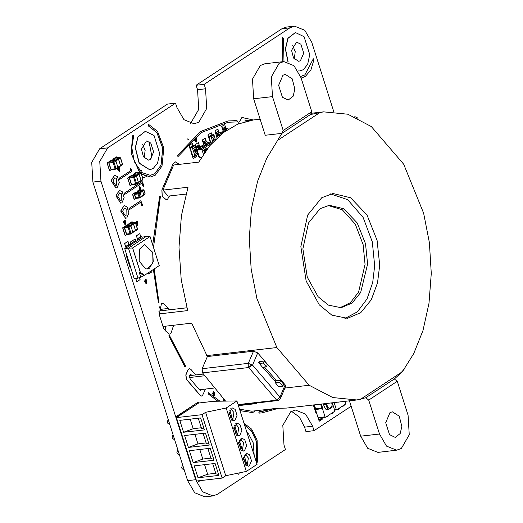 <?xml version="1.0" encoding="UTF-8"?>
<svg xmlns="http://www.w3.org/2000/svg" width="523" height="523" viewBox="0 0 523 523"><rect width="100%" height="100%" fill="white"/><g stroke="black" fill="none" stroke-linecap="round" stroke-linejoin="round"><path stroke-width="0.78" d="M147.336 268.959L149.506 268.142L153.252 261.657L152.696 252.328L144.531 244.627L139.445 249.196L139.17 261.258L145.682 268.848L147.362 268.953L152.971 262.997L152.749 252.321L144.551 244.627M129.933 244.254L126.716 246.372L125.71 246.49L128.926 244.372L129.933 244.254L130.312 245.45L124.709 248.615L134.182 278.478L137.948 278.04L128.475 248.183L124.709 248.615M150.042 236.527L132.646 247.98L140.426 272.496L144.596 275.261L159.267 265.599L150.042 236.527L146.342 236.422L141.968 237.259M138.889 239.802L138.51 238.606L141.726 236.494L142.106 237.684L130.175 245.019M146.342 236.422L128.475 248.183L132.594 247.987L140.373 272.503L139.275 272.555L140.785 277.321L137.948 278.04M149.996 236.533L132.646 247.98M144.596 275.261L143.642 275.444L139.275 272.555M140.785 277.321L143.642 275.444M138.51 238.606L137.503 238.723L137.889 239.939L136.405 235.755L137.758 240.024M141.726 236.494L140.72 236.605L137.503 238.723M136.804 278.171L136.948 278.622L135.941 278.733L135.797 278.288L136.738 281.74L135.647 278.308M136.948 278.622L137.797 278.059M125.71 246.49L124.611 243.515L125.971 247.791M126.716 246.372L127.096 247.569M141.302 196.445L140.164 192.863L138.915 193.687L140.053 197.269L141.302 196.445L140.988 197.099M139.471 192.327L135.96 192.732L134.712 193.556L138.222 193.15L139.471 192.327L140.164 192.863L142.616 191.222L141.995 190.738L138.229 191.313M135.679 192.915L135.96 192.732M143.472 195.393L143.753 194.804L142.616 191.222M143.805 194.798L145.054 193.974L143.917 190.392L142.668 191.215L143.805 194.798L143.439 195.458M142.668 191.215L141.975 190.679L138.157 191.313M195.864 151.977L195.903 151.239L196.203 152.193L194.942 152.409L195.393 151.951M194.478 150.801L195.465 149.813L195.609 151.167L195.118 151.003L194.811 151.847L194.948 150.565L194.393 150.519L195.465 149.813M195.406 151.271L195.112 151.095M194.811 151.847L194.883 150.532M197.328 152.814L195.478 146.983M194.543 154.651L192.686 148.793M194.275 150.147L194.164 149.12L195.347 149.441L194.275 150.147L194.399 148.996M190.215 147.453L190.627 149.133L190.248 147.44L192 147.238L192.752 148.78L191.961 147.12L190.052 147.649L192.797 156.312L195.053 156.05L194.51 154.671L194.909 156.24L193.105 156.462L192.425 154.808M192.752 148.78L195.609 146.904L194.824 145.237L192.922 145.538M194.929 156.227L193.144 156.436L192.457 154.782M195.04 156.285L197.838 154.468L197.472 152.775L194.51 154.671M197.472 152.775L194.615 154.658M194.589 149.604L194.948 149.362L194.484 149.264L194.589 149.604M194.582 149.578L194.896 149.369L194.491 149.277M195.105 150.382L195.406 150.97L195.105 150.382M195.367 150.97L195.327 150.238M194.987 152.402L195.922 151.99L195.667 151.363M196.053 152.291L195.517 152.219M204.454 152.847L204.447 150.068M204.238 152.441L204.5 150.036L203.669 150.585L203.525 150.284L204.787 149.473L204.617 152.605M205.526 151.304L205.16 149.768L205.493 148.892L206.206 149.114L206.637 150.062M208.566 147.251L208.795 146.963M212.286 142.818L201.911 149.604L197.197 150.147L199.466 157.312L201.525 157.358M203.421 154.377L201.911 149.604M206.677 149.722L206.866 147.989L207.69 148.375M207.121 144.426L200.995 148.852L198.054 148.074L197.125 147.192M212.273 142.779L209.252 143.021M200.335 148.892L199.263 149.598M210.442 142.681L200.074 149.506M203.918 142.72L204.839 143.603L206.833 143.956L207.134 144.459L209.357 143.348L208.337 142.151L206.337 141.798L205.768 140.426L205.114 140.497M206.65 143.923L202.1 146.917M199.858 148.395L197.197 150.147M209.625 142.779L209.2 142.89M207.788 144.387L206.762 143.184L204.571 142.648L204.192 141.458L205.768 140.426M203.539 141.53L204.192 141.458M198.322 144.969L198.975 144.891L199.551 146.27L201.545 146.617L202.466 147.499L200.897 148.539L199.969 147.656L197.975 147.303L197.406 145.93L196.753 146.002M198.975 144.891L197.406 145.93M200.897 148.539L200.995 148.852M206.794 149.957L206.585 148.859L207.036 147.924M207.853 149.264L207.121 148.251L206.853 149.48M207.526 148.591L207.101 148.257M205.559 151.258L205.212 149.761L205.663 148.826M206.435 150.049L205.905 149.179L205.519 149.323L205.696 151.069M206.402 150.094L205.722 149.16M203.669 150.585L203.525 150.284M203.571 150.278L204.787 149.473M219.817 135.392L219.51 134.888L217.516 134.535L216.594 133.653M219.797 135.359L216.659 136.614L216.882 138.065M219.104 136.019L218.725 136.065M226.113 130.384L221.569 133.378M219.327 134.856L216.659 136.614M228.42 128.978L225.805 128.259L225.23 126.886L224.576 126.965M226.845 130.011L224.034 129.109L223.661 127.919L225.23 126.886M226.256 130.41L224.308 130.07L223.38 129.188M223.007 127.998L223.661 127.919M220.34 134.947L219.438 134.117L217.444 133.764L216.868 132.391L216.215 132.469M221.824 133.718L221.007 133.084L219.013 132.731L218.444 131.358L216.868 132.391M217.79 131.43L218.444 131.358M119.244 170.263L118.348 169.217L118.845 168.393L119.283 168.602L119.244 170.263M140.275 188.901L140.314 187.241L139.876 187.031L139.38 187.855L140.275 188.901M125.049 223.288L124.154 222.242L124.651 221.419L125.089 221.628L125.049 223.288M214.201 394.702L213.299 393.656L213.802 392.832L214.234 393.041L214.201 394.702M224.249 401.141L224.557 400.134M146.198 282.459L145.296 281.413L145.799 280.59L146.231 280.799L146.198 282.459M137.333 224.23L136.438 223.184L136.934 222.353L137.372 222.563L137.333 224.23M196.125 140.948L195.229 139.903L195.726 139.079L196.164 139.288L196.125 140.948M168.981 309.858L168.537 308.446L162.934 303.183L161.43 303.745L159.247 314.565L163.791 328.895L169.4 334.158L170.903 333.602L173.61 325.234M126.043 215.522L125.35 215.777L122.48 211.37L124.461 208.095L126.193 208.925L126.043 215.522M121.231 200.355L120.538 200.61L117.668 196.197L119.649 192.928L121.382 193.752L121.231 200.355M116.42 185.181L115.727 185.443L112.857 181.03L114.838 177.761L116.57 178.585L116.42 185.181M150.389 159.502L148.656 160.143L143.426 156.835L141.485 149.12L146.44 140.942L150.768 143.008L153.612 151.964L150.389 159.502M142.589 144.145L145.133 150.441L144.178 157.9M300.477 60.701L298.744 61.341L293.514 58.027L291.573 50.319L296.528 42.134L300.856 44.207L303.7 53.163L300.477 60.701M292.677 45.344L295.227 51.64L294.266 59.099M201.525 389.543L200.577 390.295L199.479 389.772L190.097 378.835L189.607 375.396L190.634 374.481L192.026 375.351M304.896 74.874L300.614 76.515L304.824 74.887L313.329 58.779L304.896 74.874M283.956 61.57L283.388 38.715L282.825 37.473L282.459 37.859L282.884 61.694M301.137 78.097L305.38 76.397L310.943 69.866L313.924 59.844L313.329 58.779M282.793 37.479L282.381 37.865L282.812 61.701M237.05 121.905L237.403 121.153L236.978 120.623L228.008 120.944L200.557 131.502L177.689 155.344L177.663 156.168L178.173 156.436L200.95 132.692L228.159 122.225L237.05 121.911M227.969 120.95L200.479 131.508L177.611 155.351L178.016 156.475M141.452 174.035L150.519 176.977L155.292 175.198L162.006 166.072L163.817 148.12L157.56 131.371L148.793 124.546L148.238 125.193L148.709 126.148L156.939 132.554L162.81 148.271L161.11 165.111L154.808 173.675L150.33 175.342L141.818 172.583L134.359 161.738L131.809 147.617L133.561 136.725L133.339 135.588L132.646 135.817L131.181 153.422L139.719 172.485M148.624 124.539L148.166 125.2L148.637 126.161L156.861 132.561L162.731 148.277L161.038 165.124L154.73 173.688L150.297 175.349M132.973 135.464L132.574 135.823L131.11 153.429L139.641 172.498M141.478 174.126L150.48 176.977M179.258 164.359L175.597 161.849L173.178 163.706L161.953 189.96L162.267 196.347L166.347 199.753L167.504 199.322L169.504 195.988M175.558 161.855L173.1 163.712L161.882 189.973L162.189 196.36L166.314 199.76M153.416 269.456L158.384 302.078L158.959 302.523L154.18 268.953M153.344 269.502L158.312 302.085L158.802 302.569M184.933 366.793L185.384 366.95L185.456 365.91L169.177 334.968L168.916 335.91L185.227 366.996M240.024 410.627L252.106 412.523L253.681 412.085L254.825 410.862M240.031 410.66L252.491 412.516M274.242 408.62L259.31 411.804L258.983 412.477L259.447 413.092L261.709 412.876L278.269 408.385M259.238 411.81L258.911 412.484L259.375 413.098L261.67 412.876M274.163 408.626L261.52 411.594M237.161 473.348L238.952 474.322L239.174 472.923M237.096 473.361L238.913 474.328M244.633 425.173L251.543 430.985L256.381 441.216L256.682 461.07L257.251 462.273L257.636 461.855L257.139 440.091L251.648 429.128L244.045 423.303M244.653 425.219L251.524 431.076L256.329 441.294L256.61 461.077L257.218 462.28M142.949 186.011L143.498 186.371L143.668 185.541L142.531 181.958L141.981 181.592L124.291 193.235L124.128 194.072L124.677 194.438L142.008 183.024L143.348 186.417M190.941 150.088L191.542 153.304L192.078 153.67M190.934 150.062L190.705 150.925L191.934 153.71M209.821 139.464L210.423 142.687L209.586 140.301L209.815 139.438M313.382 404.959L316.036 413.333L316.722 413.536M313.303 404.972L316.435 413.739M141.707 205.238L142.256 205.598L142.426 204.768L140.837 200.721L129.103 208.409L128.939 209.239L129.488 209.605L140.739 202.192L142.099 205.644M187.417 138.909L188.692 139.889M223.87 399.474L223.55 401.154M223.792 399.389L223.399 401.154M214.528 395.741L214.613 392.165L213.672 391.714L212.6 393.492L214.149 395.878L214.528 395.741M213.6 391.727L212.449 393.505L214.077 395.885M146.525 283.499L146.61 279.923L145.669 279.478L144.596 281.25L146.146 283.643L146.525 283.499M145.59 279.485L144.446 281.269L146.074 283.643M125.376 224.328L125.461 220.752L124.52 220.307L123.448 222.079L125.004 224.472L125.376 224.328M124.448 220.32L123.297 222.098L124.925 224.478M136.17 224.713L137.667 225.269L137.745 221.693L136.81 221.242L135.745 223.373M136.732 221.255L135.588 222.883M136.281 225.067L137.209 225.413M119.571 171.302L119.656 167.726L118.714 167.282L117.642 169.053L119.198 171.446L119.571 171.302M118.002 167.602L117.492 169.073L119.12 171.452M196.452 141.988L196.537 138.412L195.595 137.967L194.523 139.739L196.079 142.132L196.452 141.988M195.524 137.98L194.373 139.759L196.001 142.132M148.97 141.498L151.493 154.331L150.997 159.025M141.583 170.694L139.759 170.681M254.145 455.141L253.204 442.804L248.706 434.057L246.882 432.253M126.801 217.908L128.946 212.887L127.05 206.912L124.167 205.532L120.859 210.991L125.644 218.339L126.801 217.908M124.088 205.546L120.708 211.004L125.566 218.346M121.99 202.741L124.134 197.72L122.238 191.745L119.355 190.365L116.047 195.818L120.833 203.172L121.99 202.741M119.277 190.372L115.897 195.837L120.754 203.179M117.178 187.574L119.322 182.547L117.427 176.578L114.544 175.198L111.236 180.651L116.021 188.005L117.178 187.574M114.465 175.205L111.085 180.67L115.943 188.012M153.232 168.458L157.573 163.104L159.672 153.389L153.991 135.47L145.329 131.338L138 137.039L135.418 147.695L139.301 163.124L149.761 169.753L153.232 168.458M145.257 131.345L137.85 137.052L135.267 147.715L139.151 163.143L149.689 169.759M298.038 70.938L299.856 70.945L303.32 69.657L307.661 64.296L309.76 54.588L304.079 36.669L295.417 32.531L288.088 38.231L285.506 48.894L288.173 62.041M295.345 32.544L287.938 38.251L285.355 48.914L287.99 61.982M195.667 374.932L190.902 369.375L189.457 368.682L188.11 369.885L185.959 374.913L186.6 379.423L200.309 395.401L201.754 396.094L202.336 395.878L205.48 389.086M189.378 368.695L187.96 369.905L185.809 374.926L186.45 379.437L200.159 395.421L201.682 396.101M333.746 111.602L311.78 42.35L304.759 30.262L294.527 26.15L289.905 27.869L204.14 84.327L205.565 88.805L206.735 108.457L198.845 122.107L194.223 123.827L183.998 119.715L176.977 107.627L175.551 103.149L107.66 147.846L99.769 161.496L100.939 181.141L195.654 479.728L202.676 491.816L212.907 495.922L217.529 494.202L285.427 449.505L284.002 445.027L282.832 425.382L290.723 411.732L295.345 410.012L305.569 414.118L312.591 426.206L314.016 430.684L351.168 406.227M140.87 190.097L139.752 185.92L139.451 189.797L137.686 190.96L137.863 191.51M159.881 195.962L152.638 244.705M208.265 392.655L208.141 393.858L217.895 401.239M399.513 374.403L404.933 368.342M176.101 418.093L176.441 418.191M196.753 481.029L196.674 481.945L197.263 482.454M198.197 402.122L175.806 417.151M130.966 268.325L130.142 267.534L126.586 256.335L126.814 255.244L126.514 256.348L130.064 267.541L130.985 268.404M135.15 238.978L130.495 241.979L130.286 243.038L130.868 243.541M127.462 224.733L127.109 225.478M197.596 151.422L197.439 152.781M197.929 154.318L199.263 157.188M222.177 131.698L220.19 132.94M140.798 200.727L129.031 208.416L128.861 209.252L129.331 209.651M140.674 202.238L141.628 205.245M139.674 185.933L139.301 189.816L137.536 190.973L137.732 191.595M126.383 225.923L126.239 225.485L122.663 227.838L125.128 235.605L126.952 234.481M132.384 222.576L131.953 221.719L128.383 224.073L128.527 224.544M116.792 157.763L116.368 156.907L112.791 159.267L112.935 159.731M192.255 154.233L191.843 154.507L193.17 158.685L196.537 156.554L196.217 155.534M137.32 172.767L136.889 171.91L133.313 174.264L133.463 174.734M199.616 146.277L198.439 142.576L195.425 144.479L197.132 149.853L199.557 148.336M219.078 132.744L217.901 129.037L214.894 130.94L216.6 136.32L219.026 134.803M225.884 128.279L224.713 124.579L221.7 126.481L223.406 131.861L225.838 130.338M211.893 134.829L211.246 132.79L207.879 134.927L209.207 139.105L209.645 138.902M206.415 141.811L205.245 138.118L202.238 140.02L203.937 145.394L206.376 143.871M193.02 145.453L192.372 143.413L188.999 145.544L190.326 149.728L190.764 149.526M131.319 176.114L131.175 175.676L127.599 178.029L130.064 185.796L131.888 184.671M135.699 192.856L135.392 192.386L132.535 194.268L134.241 199.649L136.34 198.348M110.791 161.11L110.647 160.672L107.071 163.026L109.536 170.792L111.36 169.674M140.72 236.605L139.772 233.618L136.405 235.755M128.933 244.372L127.985 241.384L124.611 243.515M148.186 272.895L148.682 273.96L151.899 271.842L151.533 270.692M318.174 417.929L319.193 421.146L322.92 418.773L322.547 417.589M130.495 168.236L130.168 169.119L130.665 170.668L119.407 178.082L119.237 178.912L119.708 179.311M202.708 145.231L200.78 146.486M142.06 181.559L124.219 193.249L124.049 194.079L124.52 194.478M141.942 183.07L142.877 186.018M169.138 334.975L168.837 335.923L184.854 366.8M228.12 122.232L236.971 121.918M253.309 119.97L242.103 117.518L237.834 124.062M294.527 26.15L286.499 27.078L281.877 28.798L196.112 85.256L197.537 89.734L198.707 109.379L190.817 123.029L190.117 123.461M291.422 411.3L299.352 417.047L304.563 427.134L305.988 431.612L314.016 430.684M175.551 103.149L167.523 104.077L99.632 148.774L91.741 162.424L92.911 182.069L187.626 480.65L194.654 492.738L204.879 496.85L212.907 495.922M142.668 177.879L146.375 176.624M146.146 174.957L144.27 175.82M246.117 121.29L245.058 120.833M160.96 310.78L159.273 306.726M165.033 331.543L165.582 326.162M196.112 85.256L204.14 84.327M224.713 124.579L221.7 126.481M221.85 126.461L223.556 131.842M217.901 129.037L214.894 130.94M215.045 130.92L216.751 136.3M211.246 132.79L207.879 134.927M208.03 134.908L209.357 139.092M205.245 138.118L202.238 140.02M202.388 140.001L204.088 145.374M198.439 142.576L195.425 144.479M195.576 144.459L197.282 149.833M192.372 143.413L188.999 145.544M189.156 145.531L190.477 149.715M137.039 171.897L133.313 174.264M133.463 174.251L133.594 174.649M131.325 175.656L127.599 178.029M127.749 178.01L130.214 185.776M192.281 154.298L191.843 154.507M191.993 154.488L193.32 158.672M135.542 192.372L132.535 194.268M132.685 194.255L134.391 199.629M116.518 156.893L112.791 159.267M112.942 159.247L113.066 159.646M110.798 160.659L107.071 163.026M107.222 163.013L109.686 170.779M132.103 221.706L128.383 224.073M128.534 224.06L128.658 224.459M139.772 233.618L136.555 235.736M126.389 225.465L122.663 227.838M122.813 227.819L125.278 235.585M127.985 241.384L124.762 243.502M148.316 272.81L148.682 273.96M136.889 281.72L140.105 279.602L139.484 277.654M318.37 418.06L319.344 421.126M130.737 170.661L119.479 178.068L119.316 178.905L119.747 179.311L131.476 171.622L131.633 170.76L130.959 168.635L130.417 168.275L130.665 170.668M222.824 132.554L222.216 131.691L220.242 132.947M315.676 409.463L315.415 408.653M203.355 146.094L202.747 145.224L200.812 146.46M197.609 151.454L197.426 152.494L198.753 156.671L199.42 157.155M127.867 224.975L127.383 224.772L127.181 225.433M135.522 240.547L135.732 239.488L135.039 239.024L130.573 241.966L130.358 243.025L131.057 243.489L135.522 240.547M198.903 403.011L198.086 402.174L176.146 416.615L175.931 417.674L176.604 418.152M196.825 481.016L196.746 481.931L197.295 482.448L200.113 480.637M220.013 401.206L208.304 392.649L208.219 393.845L217.98 401.239M153.474 247.346L160.365 196.91L160.149 196.033L159.62 196.288L152.709 244.927M146.107 174.95L144.25 175.806M213.639 140.779L213.234 140.256L213.587 139.726M213.789 139.785L214.07 139.432M212.998 139.563L213.691 138.765L213.417 138.497L214.051 138.621L212.998 139.563M215.371 139.549L214.358 136.366M212.841 142.204L211.56 138.17M209.089 136.83L209.501 138.51L209.122 136.823L210.88 136.621L211.625 138.164L210.841 136.496L209.082 136.699L209.501 138.51M211.625 138.164L214.489 136.281L213.698 134.62L211.802 134.914M209.514 138.503L210.847 142.707M213.051 139.556L213.744 138.765L213.417 138.497M213.489 139.772L214.103 139.432L214.45 139.935L213.672 140.772L213.443 139.778M213.6 140.04L213.632 140.471L213.6 140.04M213.606 140.471L213.77 140.138M246.496 465.915L247.202 465.47L248.353 458.011L245.202 454.16M246.562 465.947L247.202 465.47L244.156 455.559M246.026 465.601L247.202 465.47L246.026 465.601M241.685 450.741L242.391 450.296L243.541 442.837L240.39 438.993M241.75 450.78L242.391 450.296L239.344 440.392M241.214 450.434L242.391 450.296L241.214 450.434M236.873 435.574L237.579 435.129L238.73 427.67L235.579 423.826M236.939 435.613L237.579 435.129L234.533 425.225M236.403 435.267L237.579 435.129L236.403 435.267M232.062 420.407L232.768 419.962L231.591 420.1L232.768 419.962L233.918 412.503L230.767 408.659M234.899 420.342L237.043 415.321L235.147 409.352L232.264 407.973L228.963 413.425L233.742 420.773L234.899 420.342M239.711 435.515L241.855 430.488L239.959 424.519L237.076 423.14L233.774 428.592L238.553 435.94L239.711 435.515M244.522 450.682L246.666 445.655L244.771 439.686L241.888 438.307L238.586 443.759L243.365 451.107L244.522 450.682M249.334 465.849L251.478 460.822L249.582 454.853L246.699 453.474L243.398 458.926L248.177 466.281L249.334 465.849M232.127 420.446L232.768 419.962L229.721 410.058M205.598 412.327L226.23 408.005L236.952 400.945L213.646 401.304L198.596 403.043L176.434 417.629L196.556 481.049L222.144 478.094L202.022 414.674L205.598 412.327L225.714 475.74L222.144 478.094M205.454 433.096L209.246 445.04L188.398 447.446L184.606 435.509L205.454 433.096M215.077 463.437L218.869 475.381L198.021 477.787L194.229 465.843L215.077 463.437M176.434 417.629L202.022 414.674M210.266 448.27L214.057 460.207L193.209 462.62L189.418 450.676L210.266 448.27M200.642 417.929L204.434 429.873L183.586 432.279L179.794 420.335L200.642 417.929M226.23 408.005L246.346 471.419L225.714 475.74M236.952 400.945L257.068 464.365L246.346 471.419M182.697 465.104L181.631 467.34L182.011 468.53L184.364 470.367M198.021 477.787L207.611 474.198L204.585 464.646M207.611 474.198L215.751 473.256M218.562 474.426L215.934 473.831L212.724 463.705M243.509 457.645L245.928 465.529M193.209 462.62L202.8 459.031L199.773 449.479M202.8 459.031L210.939 458.089M213.75 459.253L211.122 458.664L207.912 448.538M188.398 447.446L197.988 443.864L194.961 434.312M197.988 443.864L206.127 442.922M208.939 444.086L206.31 443.497L203.101 433.371M183.586 432.279L193.177 428.697L190.15 419.145M193.177 428.697L201.316 427.755M204.127 428.919L201.499 428.324L198.289 418.204M177.885 449.937L176.82 452.173L177.199 453.363L179.552 455.2M173.074 434.77L172.008 436.999L172.387 438.196L174.741 440.033M168.262 419.603L167.197 421.832L167.576 423.029L169.929 424.866M238.697 442.478L241.116 450.362M233.886 427.311L236.304 435.195M229.074 412.144L231.493 420.021M133.555 224.106L135.542 230.375L137.418 229.139L135.431 222.87L133.555 224.106L132.862 223.569L129.044 224.204M135.176 231.035L135.542 230.375M129.116 224.204L132.881 223.628L133.502 224.112L135.49 230.382L135.209 230.97M130.181 225.335L126.671 225.74L124.794 226.969L128.305 226.564L130.181 225.335L130.874 225.871L128.998 227.106L130.985 233.376L132.862 232.14L132.548 232.794M132.862 232.14L130.874 225.871M124.481 227.629L126.612 234.075L130.129 233.67L128.135 227.4L124.624 227.806L124.631 227.028L126.671 225.74M117.871 167.262L115.884 160.992L114.007 162.228L115.995 168.498L117.871 167.262L117.557 167.916M115.191 160.45L111.079 160.927L109.202 162.163L113.314 161.685L115.191 160.45L115.884 160.992M108.889 162.816L111.02 169.262L115.138 168.792L113.151 162.516L109.032 162.993L109.039 162.222L111.079 160.927M120.218 166.092L120.499 165.503L118.512 159.234L117.891 158.744L113.524 159.391M120.552 165.497L122.428 164.261L120.44 157.992L118.564 159.227L120.552 165.497L120.192 166.157M118.564 159.227L117.871 158.685L113.452 159.391M341.794 406.548L342.853 406.397L342.931 405.802L339.715 407.914L339.505 408.561M342.97 405.92L344.219 405.096L343.971 405.619M344.219 405.096L345.788 403.919L345.383 401.265M334.132 402.566L336.309 409.437L336.858 409.797L339.754 408.038M337.433 402.187L338.858 402.017M337.904 402.331L338.355 402.076M337.322 409.489L338.381 409.339L338.499 408.862M138.399 182.266L136.411 175.99L134.535 177.225L136.523 183.495L138.399 182.266L138.085 182.919M135.719 175.453L131.606 175.931L129.73 177.16L133.842 176.689L135.719 175.453L136.411 175.99M129.416 177.82L131.548 184.266L135.666 183.789L133.672 177.519L129.56 177.997L129.56 177.219L131.606 175.931M140.746 181.095L141.027 180.507L139.04 174.231L138.418 173.747L134.045 174.394M141.079 180.5L142.956 179.265L140.968 172.995L139.092 174.231L141.079 180.5L140.713 181.161M139.092 174.231L138.399 173.688L133.98 174.394M339.898 307.799L350.377 302.673L358.569 292.069L365.067 264.357L363.093 244.496L355.235 224.099L342.264 209.697L328.078 205.447M320.089 208.703L308.505 222.988L302.909 248.889L307.256 277.118L318.062 296.659L328.405 305.131L341.153 307.694L352.057 303.052L360.7 292.494L367.577 264.063L365.485 243.705L357.222 222.929L343.742 208.755L329.333 205.258L320.089 208.703M344.938 318.474L357.379 311.871L367.022 298.947L372.709 282.525L374.651 265.723L372.324 241.914L363.067 217.346L347.651 199.649L330.562 193.896M321.789 197.674L307.674 215.084L300.849 246.647L306.151 281.054L319.318 304.87L331.928 315.199L347.462 318.317L360.759 312.662L371.284 299.79L377.547 282.753L379.665 265.148L377.116 240.332L367.041 215.012L350.619 197.733L333.053 193.477L321.789 197.674M282.956 75.253L278.661 85.301L282.453 97.245L288.225 99.998L293.109 96.199L294.828 89.093L292.239 78.81L285.264 74.39L282.956 75.253M360.301 399.435L402.475 371.676L413.771 353.541L422.95 330.51L429.023 303.301L431.259 273.366L429.376 242.633L423.623 213.162L403.671 164.235L371.343 126.54L347.782 114.217L323.632 111.857L310.453 114.511L311.793 111.7L301.039 77.79L294.018 65.702L283.786 61.59L264.971 63.76L260.356 65.48L252.465 79.13L253.635 98.782L265.207 135.254L281.864 133.332L266.75 158.247L257.571 181.285L251.498 208.487L249.262 238.429L251.145 269.155L256.891 298.633L276.844 347.56L309.178 385.248L332.739 397.572L356.889 399.938L365.754 397.774L368.722 400.095L379.482 434.005L386.504 446.093L396.728 450.205L401.35 448.486L409.241 434.835L408.071 415.184L397.31 381.28L368.722 400.095M283.786 61.59L279.164 63.309L271.28 76.959L272.45 96.605L283.204 130.515L281.864 133.332L310.453 114.511M389.988 412.654L385.693 422.702L389.478 434.646L395.251 437.398L400.141 433.6L401.86 426.493L399.271 416.21L392.296 411.791L389.988 412.654M185.959 194.092L168.105 196.151L162.928 190.117L173.669 165L198.753 162.11L209.723 145.812L222.876 132.881L237.671 124.128L253.394 119.963L260.108 119.185M158.646 311.048L186.933 307.786M284.911 388.053L309.178 385.248M255.551 403.115L256.643 403.573L238.449 405.678M239.573 409.202L251.772 411.215L276.857 408.319L286.65 408.045L356.889 399.938M163.019 326.457L191.693 323.149L207.35 356.536L202.139 368.715L248.301 363.387L253.505 351.208L207.35 356.536M225.596 401.121L202.519 372.866L202.139 368.715M253.505 351.208L257.728 352.914L285.146 384.876L285.604 386.432L280.393 398.611L279.942 397.055L285.146 384.876M276.628 380.737L264.461 367.002M266.449 366.616L267.331 364.636L264.259 360.942L260.343 361.661L260.14 362.119L259.323 361.197L258.695 362.72L262.559 367.368L266.449 366.616L263.376 362.929L259.46 363.642M262.775 367.329L275.699 381.927L275.34 382.744L278.439 386.471L282.753 386.236L279.687 382.542L275.34 382.744M260.14 362.119L258.852 362.347M320.213 112.353L278.04 140.118M238.22 123.899L237.841 123.944M159.057 313.918L187.711 310.61L181.233 279.727L179.016 247.287L181.389 215.698L188.012 187.221L162.928 190.117M276.844 347.56L206.605 355.666M311.793 111.7L283.204 130.515M245.084 119.76L245.045 121.571M349.442 400.801L360.667 436.175L367.689 448.263L377.913 452.375L396.728 450.205M397.31 381.28L394.342 378.959L365.754 397.774M402.475 371.676L394.342 378.959M204.434 375.795L189.47 377.528M199.485 389.779L213.547 388.158M282.753 386.236L283.636 384.255L280.57 380.561L274.725 380.829M279.687 382.542L280.57 380.561M203.284 374.05L189.516 375.638M263.376 362.929L264.259 360.942M321.338 404.044L322.854 408.548L322.684 409.385L322.181 409.444L322.024 408.215M330.536 413.961L331.595 413.804L331.674 413.209L328.457 415.327L328.248 415.968M331.713 413.327L332.961 412.503L332.713 413.033M332.961 412.503L334.53 411.326L334.7 410.496L332.334 403.03L331.902 402.9M322.684 409.385L325.051 416.844L325.6 417.21L328.496 415.445M323.129 403.834L325.162 408.43L326.901 409.744L327.771 409.319M326.646 409.744L327.274 409.372M325.934 409.437L328.869 409.189L327.516 408.371L325.332 403.579M315.827 409.359L322.351 408.607L315.474 409.594L315.591 408.653L321.906 408.234L320.599 404.129M326.064 416.903L327.13 416.746L327.248 416.269M325.358 417.236L318.461 418.06L318.03 417.661L325.051 416.844M315.474 409.594L318.03 417.661M321.991 408.842L322.181 409.444M314.382 404.848L315.474 408.515M322.665 408.241L321.906 408.234M322.462 417.602L322.573 417.962L320.429 419.374L319.965 417.89M320.429 419.374L319.631 419.466M135.535 197.792L139.19 197.563L138.052 193.981L134.542 194.386L136.111 198.374L139.621 197.969L140.053 197.269L139.19 197.563L139.621 197.969L141.151 197.04M139.504 197.956L135.719 198.295L134.287 194.347L134.712 193.556L134.398 194.21M138.915 193.687L138.222 193.15L138.052 193.981L138.915 193.687M141.295 196.426L143.753 194.804M136.098 192.712L138.484 191.143M139.582 192.327L141.995 190.738M141.975 190.679L143.224 189.856L139.713 190.261L138.464 191.085M143.694 190.039L143.224 189.856L144.028 190.254L145.165 193.837L144.74 194.634M139.432 190.444L139.955 190.235M143.832 190.209L143.341 189.81L139.831 190.215L138.301 191.143M144.995 193.791L144.904 194.576L143.655 195.399M193.065 145.44L190.209 147.323M194.824 145.237L191.961 147.12M195.171 145.512L192.307 147.388M197.916 154.167L195.053 156.05M204.571 142.648L206.14 141.609M204.768 142.831L206.337 141.798M206.762 143.184L208.337 142.151M207.683 144.067L209.259 143.034M199.355 146.08L197.779 147.113M199.551 146.27L197.975 147.303M201.545 146.617L199.969 147.656M224.034 129.109L225.609 128.076M224.23 129.299L225.805 128.259M226.23 129.652L227.799 128.612M218.817 132.548L217.248 133.581M219.013 132.731L217.444 133.764M221.007 133.084L219.438 134.117M197.537 89.734L205.565 88.805M281.877 28.798L289.905 27.869M304.563 427.134L312.591 426.206M187.626 480.65L195.654 479.728M92.911 182.069L100.939 181.141M99.632 148.774L107.66 147.846M191.732 375.004L189.679 375.239M243.254 117.59L240.998 117.852M252.949 119.865L245.065 120.78M168.537 308.446L160.509 309.374M211.946 134.823L209.082 136.699M213.698 134.62L210.841 136.496M214.044 134.888L211.187 136.771M132.862 223.569L134.738 222.334L131.227 222.739L129.351 223.975M135.202 222.517L134.738 222.334L135.542 222.733L137.529 229.002L137.104 229.8M130.94 222.922L131.463 222.713M135.346 222.687L134.856 222.288L131.338 222.693L129.188 224.034M137.359 228.956L137.268 229.741L135.392 230.97M129.371 224.034L126.801 225.72M132.881 223.628L130.292 225.335M133.502 224.112L130.868 225.851M135.49 230.382L132.855 232.12M130.436 234.056L127.043 234.481L126.357 234.036L124.369 227.767L124.631 227.028M130.672 234.029L130.985 233.376L130.129 233.67L130.672 234.029M126.468 233.899L127.043 234.481L130.56 234.075L132.711 232.735M128.998 227.106L128.305 226.564L128.135 227.4L128.998 227.106M115.446 169.177L111.451 169.668L110.765 169.223L108.777 162.954L109.039 162.222M115.681 169.151L115.995 168.498L115.138 168.792L115.681 169.151M110.876 169.086L111.451 169.668L115.57 169.197L117.727 167.857M114.007 162.228L113.314 161.685L113.151 162.516L114.007 162.228M117.865 167.236L120.499 165.503M115.877 160.966L118.512 159.234M111.209 160.914L113.779 159.221M115.302 160.45L117.891 158.744M117.871 158.685L119.747 157.449L115.635 157.926L113.759 159.162M120.218 157.632L119.747 157.449L120.552 157.854L122.539 164.124L122.114 164.915M115.348 158.116L115.871 157.9M120.355 157.809L119.865 157.41L115.753 157.881L113.596 159.221M122.369 164.078L122.284 164.856L120.408 166.092M336.616 409.829L334.563 410.065M338.682 402.141L338.178 402.194M334.432 409.653L336.309 409.437M135.973 184.181L131.979 184.671L131.293 184.227L129.305 177.957L129.56 177.219M136.209 184.155L136.523 183.495L135.666 183.789L136.209 184.155M131.404 184.089L131.979 184.671L136.091 184.194L138.249 182.86M134.535 177.225L133.842 176.689L133.672 177.519L134.535 177.225M138.392 182.239L141.027 180.507M136.405 175.97L139.04 174.231M131.737 175.911L134.306 174.224M135.823 175.453L138.418 173.747M138.399 173.688L140.275 172.453L136.163 172.93L134.287 174.166M140.739 172.636L140.275 172.453L141.079 172.858L143.067 179.128L142.642 179.919M135.875 173.113L136.398 172.904M140.883 172.812L140.393 172.413L136.274 172.884L134.117 174.224M142.897 179.082L142.805 179.86L140.929 181.095M253.635 98.782L272.45 96.605M280.393 398.611L279.217 400.03L277.798 400.546L276.647 400.147L248.673 367.538L202.519 372.866M238.109 404.593L276.647 400.147L279.942 397.055L252.524 365.093L248.301 363.387L248.229 366.558L248.673 367.538L252.524 365.093L248.229 366.558M257.728 352.914L252.524 365.093M354.738 116.792L355.908 116.936L357.346 117.976M360.667 436.175L379.482 434.005M323.384 404.678L326.43 404.018L328.137 407.613L329.647 408.365L331.543 407.116L332.138 404.985L331.745 402.841M326.241 403.475L326.43 404.018M328.137 407.613L325.09 408.28M331.229 407.77L329.497 408.96L328.869 409.189L329.647 408.365M332.138 404.985L332.105 406.802L331.399 407.711L331.543 407.116M331.889 402.828L332.125 404.92M327.424 409.548L326.921 409.607M135.797 192.791L134.548 193.615M141.295 196.877L143.622 195.341M136.013 192.726L138.334 191.196M190.124 147.355L192.98 145.472M194.981 156.351L197.838 154.468M209.004 136.732L211.861 134.849M129.22 224.086L126.723 225.733M135.359 230.918L132.855 232.565M117.865 167.687L120.368 166.039M111.131 160.921L113.628 159.273M342.853 406.397L344.101 405.573M336.74 409.842L334.57 410.091M339.636 408.515L338.381 409.339M138.392 182.69L140.896 181.043M131.652 175.924L134.156 174.277M277.798 400.546L238.272 405.109M323.632 111.857L311.028 113.308M356.993 117.538L357.739 118.165M331.595 413.804L332.844 412.98M325.483 417.249L318.461 418.06M314.192 404.867L315.382 408.62M328.379 415.922L327.13 416.746"/></g></svg>
